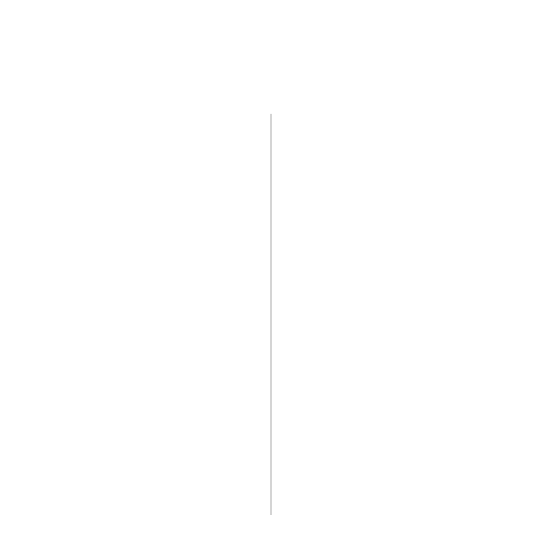 <?xml version="1.0" encoding="UTF-8"?>
<svg xmlns="http://www.w3.org/2000/svg" width="542" height="542" viewBox="0 0 542 542"><rect width="100%" height="100%" fill="white"/><g stroke="black" fill="none" stroke-linecap="round" stroke-linejoin="round"><path stroke-width="0.81" d="M271 113.861L271 514.9L271 113.861"/></g></svg>
